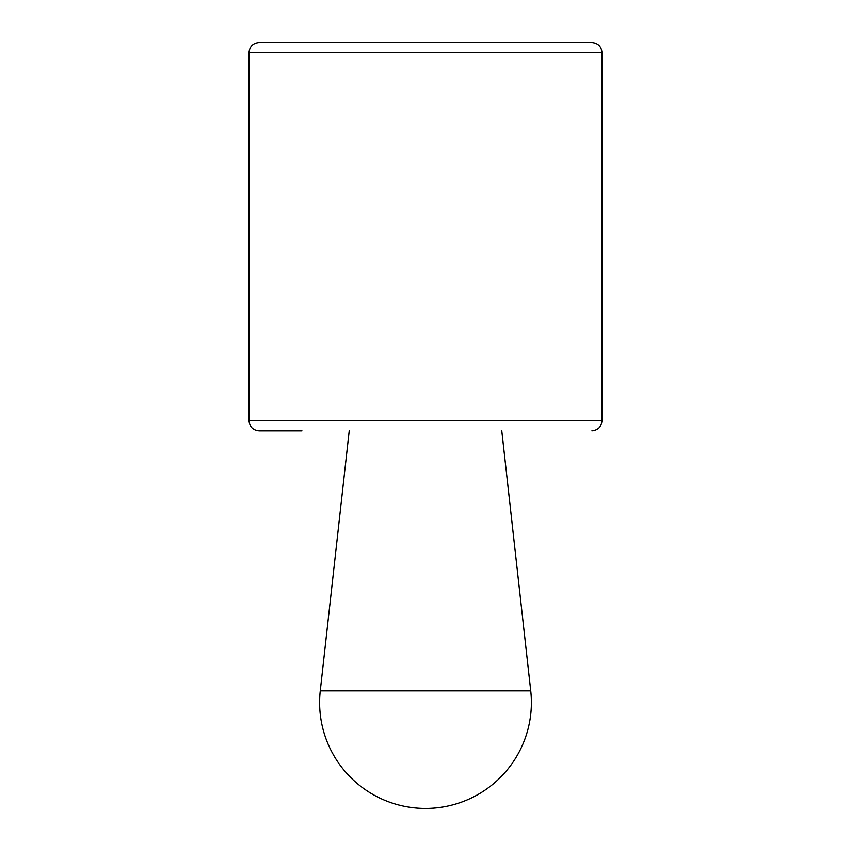 <?xml version="1.0" encoding="UTF-8"?>
<svg xmlns="http://www.w3.org/2000/svg" width="851" height="851" viewBox="0 0 851 851"><rect width="100%" height="100%" fill="white"/><g stroke="black" fill="none" stroke-linecap="round" stroke-linejoin="round"><path stroke-width="1.28" d="M349.218 430.797L320.263 690.852L530.737 690.852L501.782 430.797M301.967 430.797L259.108 430.797C252.981 430.202 249.62 426.84 249.024 420.713L601.976 420.713C601.434 426.776 598.072 430.138 591.892 430.797M249.024 52.634L601.976 52.634C601.434 46.56 598.072 43.199 591.892 42.55L259.108 42.55C252.981 43.146 249.62 46.507 249.024 52.634L249.024 420.713M591.892 42.55L301.967 42.55M320.263 690.852A105.886 105.886 0 0 0 425.5 808.45A105.886 105.886 0 0 0 530.737 690.852M601.976 52.634L601.976 420.713"/></g></svg>
